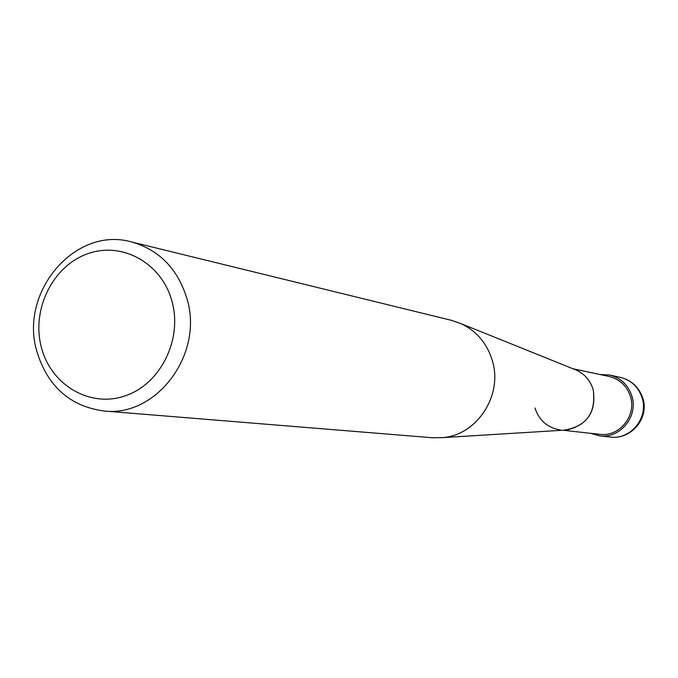 <?xml version="1.0" encoding="UTF-8"?>
<svg xmlns="http://www.w3.org/2000/svg" width="678" height="678" viewBox="0 0 678 678"><rect width="100%" height="100%" fill="white"/><g stroke="black" fill="none" stroke-linecap="round" stroke-linejoin="round"><path stroke-width="1.02" d="M36.705 350.941C47.384 386.223 69.766 406.232 103.87 410.987C156.271 417.462 203.731 354.594 187.136 299.329C177.975 268.98 159.355 249.835 131.295 241.893C75.428 225.918 19.255 291.659 36.705 350.941M172.136 301.905C182.568 340.22 160.033 384.629 124.659 396.028C89.428 407.995 50.587 384.672 41.239 346.856C31.383 309.219 52.909 265.827 87.716 253.75C122.379 241.105 162.228 263.403 172.136 301.905M131.295 241.893L451.616 320.38L461.532 323.855C476.888 331.364 487.16 343.627 492.347 360.645C503.059 394.943 477.38 434.776 443.081 437.598L432.581 437.768L103.87 410.987M567.054 429.971L564.079 430.157C586.589 426.42 596.284 412.919 593.174 389.664C590.402 380.739 584.928 374.273 576.741 370.281L573.969 369.163C583.58 372.781 589.979 379.612 593.174 389.664C596.471 411.326 587.767 424.767 567.054 429.971L443.081 437.598M562.816 430.233L599.759 434.327C619.209 437.225 636.752 415.767 630.464 396.596C626.921 385.892 619.819 379.188 609.141 376.485L572.8 368.696M534.942 407.944C539.146 420.563 547.671 427.911 560.52 429.979M590.453 433.293L599.674 435.869C620.124 438.861 638.523 416.292 631.913 396.147C628.201 384.909 620.743 377.858 609.547 374.993L599.979 374.519M642.168 398.062C648.66 417.834 630.591 439.98 610.497 437.039C631.082 440.005 649.439 418.123 642.871 398.376C639.134 387.24 631.565 380.214 620.184 377.299C631.184 380.112 638.515 387.036 642.168 398.062M576.741 370.281L461.532 323.855M599.674 435.869L610.497 437.039M609.547 374.993L620.184 377.299"/></g></svg>
